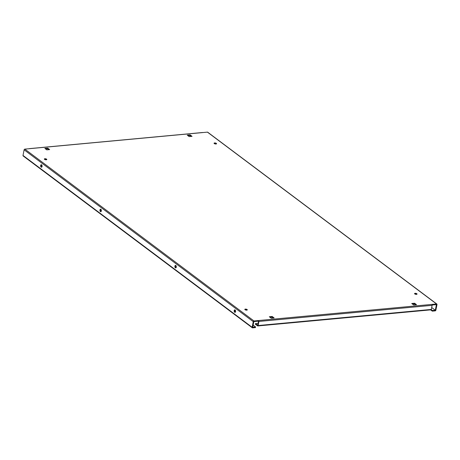<?xml version="1.0" encoding="UTF-8"?>
<svg xmlns="http://www.w3.org/2000/svg" width="460" height="460" viewBox="0 0 460 460"><rect width="100%" height="100%" fill="white"/><g stroke="black" fill="none" stroke-linecap="round" stroke-linejoin="round"><path stroke-width="0.69" d="M44.879 158.74A1.265 0.477 11.3 0 0 44.332 159.016A1.265 0.477 11.3 0 0 44.953 159.58A1.265 0.477 11.3 0 0 46.276 159.787A1.265 0.477 11.3 0 0 46.822 159.511A1.265 0.477 11.3 0 0 46.201 158.953A1.265 0.477 11.3 0 0 44.879 158.74M44.603 159.401A1.265 0.477 -168.7 0 1 44.752 159.384A1.265 0.477 -168.7 0 1 46.425 159.764M245.37 309.097A1.265 0.477 11.3 0 0 244.823 309.373A1.265 0.477 11.3 0 0 245.439 309.936A1.265 0.477 11.3 0 0 246.767 310.143A1.265 0.477 11.3 0 0 247.313 309.867A1.265 0.477 11.3 0 0 246.692 309.31A1.265 0.477 11.3 0 0 245.37 309.097M245.094 309.758A1.265 0.477 -168.7 0 1 245.243 309.741A1.265 0.477 -168.7 0 1 246.916 310.12M415.104 293.308A1.265 0.477 11.3 0 0 414.558 293.583A1.265 0.477 11.3 0 0 415.173 294.147A1.265 0.477 11.3 0 0 416.501 294.354A1.265 0.477 11.3 0 0 417.047 294.078A1.265 0.477 11.3 0 0 416.426 293.514A1.265 0.477 11.3 0 0 415.104 293.308M414.828 293.969A1.265 0.477 -168.7 0 1 414.978 293.946A1.265 0.477 -168.7 0 1 416.651 294.331M214.613 142.951A1.265 0.477 11.3 0 0 214.067 143.227A1.265 0.477 11.3 0 0 214.688 143.79A1.265 0.477 11.3 0 0 216.01 143.997A1.265 0.477 11.3 0 0 216.556 143.721A1.265 0.477 11.3 0 0 215.935 143.158A1.265 0.477 11.3 0 0 214.613 142.951M214.337 143.612A1.265 0.477 -168.7 0 1 214.486 143.589A1.265 0.477 -168.7 0 1 216.16 143.974M175.772 265.46A1.265 0.724 -95.3 0 0 175.438 266.616A1.265 0.724 -95.3 0 0 175.939 267.743A1.265 0.724 -95.3 0 0 175.99 267.777M175.823 265.495A1.265 0.724 -95.3 0 0 175.478 265.385A1.265 0.724 -95.3 0 0 174.863 266.409A1.265 0.724 -95.3 0 0 175.363 267.795A1.265 0.724 -95.3 0 0 175.708 267.904A1.265 0.724 -95.3 0 0 176.324 266.88A1.265 0.724 -95.3 0 0 175.823 265.495M235.071 309.925A1.265 0.724 -95.3 0 0 234.738 311.081A1.265 0.724 -95.3 0 0 235.232 312.208A1.265 0.724 -95.3 0 0 235.284 312.242M235.117 309.959A1.265 0.724 -95.3 0 0 234.772 309.85A1.265 0.724 -95.3 0 0 234.157 310.879A1.265 0.724 -95.3 0 0 234.657 312.265A1.265 0.724 -95.3 0 0 235.008 312.374A1.265 0.724 -95.3 0 0 235.623 311.345A1.265 0.724 -95.3 0 0 235.117 309.959M101.056 211.583A1.265 0.724 84.7 0 1 101.004 211.548A1.265 0.724 84.7 0 1 100.51 210.415A1.265 0.724 84.7 0 1 100.843 209.265M100.429 211.6A1.265 0.724 84.7 0 1 99.929 210.214A1.265 0.724 84.7 0 1 100.544 209.185A1.265 0.724 84.7 0 1 100.889 209.3A1.265 0.724 84.7 0 1 101.395 210.686A1.265 0.724 84.7 0 1 100.78 211.709A1.265 0.724 84.7 0 1 100.429 211.6M41.762 167.112A1.265 0.724 84.7 0 1 41.711 167.078A1.265 0.724 84.7 0 1 41.21 165.951A1.265 0.724 84.7 0 1 41.544 164.795M41.136 167.13A1.265 0.724 84.7 0 1 40.635 165.749A1.265 0.724 84.7 0 1 41.25 164.72A1.265 0.724 84.7 0 1 41.596 164.829A1.265 0.724 84.7 0 1 42.096 166.215A1.265 0.724 84.7 0 1 41.48 167.244A1.265 0.724 84.7 0 1 41.136 167.13M24.828 149.12A0.707 0.512 -53.1 0 0 24.121 149.816L23 155.44L252.132 327.278L253.253 321.655A0.707 0.512 126.9 0 1 253.96 320.959L436.551 303.974L207.42 132.135L24.828 149.12L253.96 320.959M252.132 327.278A0.707 0.512 126.9 0 0 252.58 327.865L255.449 327.595L255.576 326.957L252.707 327.227L253.828 321.603L258.537 321.16L258.664 320.522A0.707 0.408 -95.3 0 1 258.928 321.454L258.112 325.542L431.29 309.43L432.107 305.342A0.707 0.408 84.7 0 0 431.848 304.411M207.42 132.135A0.707 0.512 -53.1 0 1 207.713 132.21L436.85 304.048A0.707 0.512 126.9 0 1 437 304.56L435.879 310.184A0.707 0.512 126.9 0 1 435.171 310.879L432.302 311.144L432.429 310.506L431.233 309.609M432.118 305.014L436.425 304.612L435.304 310.235L432.429 310.506M44.844 148.402L46.776 149.856L49.645 149.586L47.713 148.137L44.844 148.402M271.262 318.205L274.137 317.94L272.199 316.491L269.33 316.756L271.262 318.205M416.536 304.692L414.604 303.243L411.729 303.508L413.666 304.957L416.536 304.692M190.112 134.889L187.243 135.154L189.181 136.608L192.05 136.338L190.112 134.889L189.986 135.527L191.176 136.419M45.586 148.959L47.587 148.775L48.777 149.667M270.072 317.314L272.073 317.13L273.263 318.021M412.476 304.066L414.477 303.882L415.667 304.773M187.99 135.712L189.986 135.527M258.537 321.166L257.721 325.254L255.478 323.57L258.106 323.322M190.779 136.459L190.837 136.166M29.532 148.683A0.707 0.408 -95.3 0 0 29.342 148.626A0.707 0.408 -95.3 0 0 29.164 148.718M202.342 132.606A0.707 0.408 84.7 0 1 202.521 132.514A0.707 0.408 84.7 0 1 202.716 132.572M431.29 309.43A0.707 0.408 84.7 0 1 430.968 309.844L257.784 325.956A0.707 0.408 -95.3 0 0 258.112 325.542M255.478 323.57L255.352 324.208L257.594 325.893A0.707 0.408 -95.3 0 0 257.784 325.956M436.85 304.048A0.707 0.512 126.9 0 0 436.551 303.974M432.302 311.144L430.612 309.873M252.287 327.79L23.149 155.952A0.707 0.512 -53.1 0 1 23 155.44M41.25 166.227L41.981 166.773M100.544 210.691L101.28 211.243M175.478 266.886L176.209 267.438M234.772 311.357L235.508 311.909M253.126 325.122L255.576 326.957M414.477 303.882L414.604 303.243M272.073 317.13L272.199 316.491M47.587 148.775L47.713 148.137M24.121 149.816L253.253 321.655M435.304 310.235L431.67 307.51L435.298 310.235M258.928 321.454L432.107 305.342M29.342 148.626L202.521 132.514"/></g></svg>
